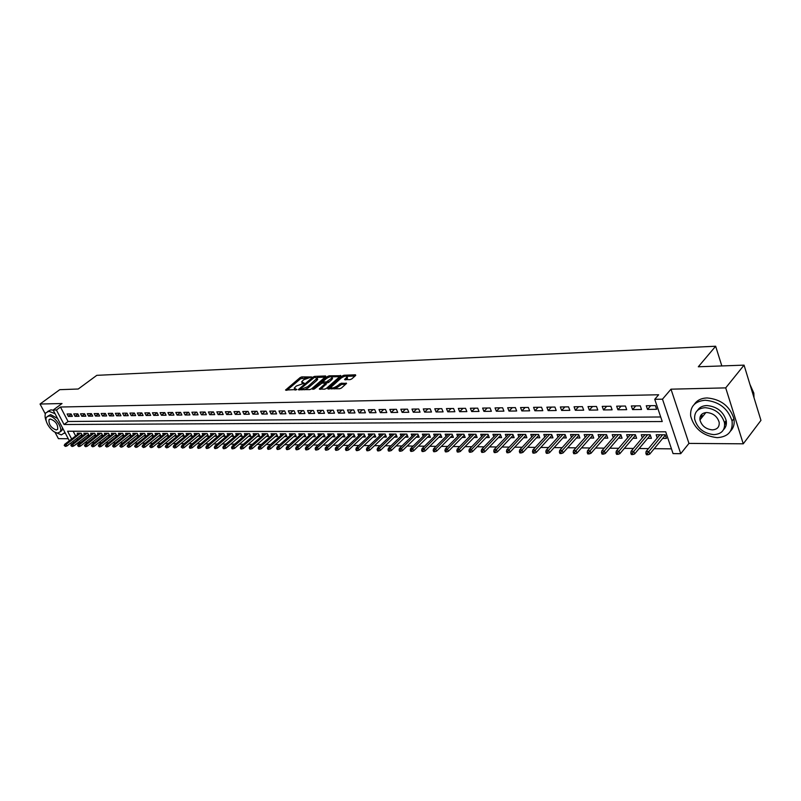 <?xml version="1.0" encoding="UTF-8"?>
<svg xmlns="http://www.w3.org/2000/svg" width="801" height="801" viewBox="0 0 801 801"><rect width="100%" height="100%" fill="white"/><g stroke="black" fill="none" stroke-linecap="round" stroke-linejoin="round"><path stroke-width="1.2" d="M311.609 376.951L301.787 376.891L300.095 377.591L285.546 390.037L296.871 389.546L294.227 388.165L296.33 386.012L304.28 383.218L301.627 381.867L303.689 379.744L311.609 376.951M700.785 415.389L701.636 417.822M349.947 379.674L351.719 378.953L355.684 375.449L355.484 374.798L343.989 375.248L342.247 375.969L327.729 388.755L339.654 388.745L341.436 388.014L346.563 383.399L341.166 383.218L336.991 386.062C333.657 388.155 331.684 388.515 331.093 387.133L341.186 378.022C344.5 375.949 346.463 375.599 347.063 376.971L344.56 379.524L349.947 379.674M744.049 365.136L760.95 420.385L743.258 443.814L725.706 387.884L744.049 365.136L698.312 366.778L715.653 346.232L96.801 375.339L78.238 389.016L59.755 389.676L40.05 404.034L62.017 403.524L53.146 410.072L56.41 410.022L60.465 407.018L658.652 394.763L654.747 399.309L662.487 399.168L680.73 453.686L673.05 453.586L665.711 431.799L67.584 431.238L71.659 438.988M725.706 387.884L670.998 389.176L662.487 399.168M325.757 376.6L325.596 375.959L314.583 376.39L312.871 377.101L298.332 389.646L309.757 389.626L311.499 388.906L325.757 376.6M329.131 375.829L340.815 375.709L326.307 388.465L324.545 389.186L319.279 389.006L325.637 383.279L322.032 383.068L314.232 389.026L312.71 389.306L327.409 376.54L329.131 375.829L329.611 376.921M40.05 404.034L45.317 413.977M55.059 432.34L58.413 438.658L68.255 438.728M662.677 438.397L666.442 438.417L665.231 434.803L656.169 434.783L657.261 437.987M647.689 438.327L651.403 438.337L650.172 434.763L641.271 434.743L642.352 437.867M632.95 438.257L636.615 438.267L635.383 434.723L626.632 434.703L627.694 437.736M618.462 438.187L622.077 438.197L620.845 434.683L612.234 434.663L613.286 437.616M604.224 438.117L607.789 438.137L606.547 434.643L598.087 434.623L599.118 437.506M590.217 438.047L593.741 438.067L592.49 434.603L584.169 434.583L585.191 437.396M576.45 437.987L579.924 437.997L578.672 434.573L570.492 434.553L571.493 437.286M562.903 437.917L566.337 437.937L565.075 434.532L557.025 434.512L558.017 437.186M549.586 437.857L552.97 437.877L551.709 434.502L543.789 434.472L544.77 437.086M536.48 437.797L539.814 437.807L538.552 434.462L530.763 434.442L531.734 436.986M523.584 437.736L526.878 437.746L525.616 434.432L517.947 434.412L518.898 436.895M510.888 437.676L514.152 437.686L512.88 434.392L505.331 434.372L506.272 436.805M498.402 437.616L501.616 437.626L500.345 434.362L492.915 434.342L493.847 436.715M486.107 437.556L489.281 437.566L488.009 434.332L480.7 434.312L481.621 436.625M474.002 437.496L477.146 437.516L475.864 434.292L468.665 434.272L469.576 436.545M462.087 437.436L465.191 437.456L463.909 434.262L456.82 434.242L457.721 436.465M450.352 437.386L453.416 437.396L452.134 434.232L445.156 434.212L446.047 436.385M438.798 437.326L441.832 437.346L440.54 434.202L433.671 434.182L434.553 436.315M427.414 437.276L430.417 437.286L429.126 434.172L422.357 434.152L423.218 436.235M416.21 437.226L419.173 437.236L417.882 434.142L411.213 434.122L412.064 436.165M405.166 437.166L408.089 437.186L406.808 434.112L400.24 434.092L401.081 436.094M394.282 437.116L397.176 437.136L395.894 434.082L389.416 434.062L390.247 436.024M383.569 437.066L386.422 437.076L385.131 434.052L378.763 434.032L379.584 435.954M372.996 437.016L375.829 437.026L374.538 434.022L368.25 434.002L369.071 435.894M362.593 436.966L365.386 436.976L364.095 433.992L357.897 433.982L358.708 435.834M352.33 436.915L355.093 436.935L353.802 433.972L347.694 433.952L348.495 435.774M342.207 436.865L344.951 436.885L343.649 433.942L337.632 433.922L338.423 435.714M332.235 436.825L334.948 436.835L333.647 433.912L327.719 433.902L328.5 435.654M322.402 436.775L325.086 436.785L323.784 433.892L317.937 433.872L318.708 435.594M312.71 436.725L315.354 436.745L314.062 433.862L308.295 433.842L309.056 435.534M303.148 436.685L305.762 436.695L304.47 433.832L298.783 433.822L299.534 435.484M293.717 436.635L296.31 436.655L295.018 433.812L289.401 433.792L290.152 435.434M284.415 436.595L286.978 436.605L285.687 433.782L280.15 433.772L280.891 435.374M275.234 436.555L277.777 436.565L276.485 433.762L271.028 433.741L271.759 435.323M266.182 436.505L268.695 436.525L267.404 433.731L262.017 433.721L262.748 435.273M257.251 436.465L259.744 436.475L258.453 433.711L253.136 433.701L253.857 435.223M248.44 436.425L250.903 436.435L249.612 433.691L244.375 433.671L245.076 435.183M239.739 436.385L242.182 436.395L240.901 433.661L235.724 433.651L236.425 435.133M231.159 436.345L233.582 436.355L232.29 433.641L227.184 433.631L227.874 435.083M222.688 436.305L225.081 436.315L223.799 433.621L218.753 433.601L219.444 435.043M214.328 436.265L216.701 436.275L215.419 433.601L210.443 433.581L211.124 434.993M206.077 436.225L208.42 436.235L207.139 433.571L202.232 433.561L202.903 434.953M197.927 436.185L200.25 436.195L198.978 433.551L194.122 433.541L194.793 434.913M189.887 436.144L192.19 436.155L190.908 433.531L186.122 433.521L186.783 434.873M181.947 436.104L184.22 436.114L182.948 433.511L178.212 433.501L178.873 434.823M174.097 436.074L176.36 436.084L175.079 433.491L170.413 433.481L171.064 434.783M166.358 436.034L168.59 436.044L167.319 433.471L162.703 433.451L163.344 434.743M158.708 435.994L160.921 436.004L159.649 433.451L155.094 433.431L155.734 434.713M151.149 435.964L153.351 435.974L152.08 433.431L147.574 433.411L148.205 434.673M143.689 435.924L145.862 435.934L144.601 433.411L140.155 433.391L140.776 434.633M136.32 435.894L138.473 435.904L137.211 433.391L132.816 433.371L133.437 434.593M129.041 435.854L131.174 435.864L129.902 433.371L125.567 433.361L126.178 434.563M121.842 435.824L123.955 435.834L122.693 433.351L118.408 433.341L119.019 434.522M114.733 435.784L116.826 435.794L115.564 433.331L111.329 433.321L111.94 434.492M107.704 435.754L109.787 435.764L108.525 433.311L104.34 433.301L104.941 434.452M100.766 435.724L102.828 435.734L101.567 433.291L97.432 433.281L98.022 434.422M93.907 435.684L95.95 435.694L94.688 433.271L90.603 433.261L91.194 434.392M87.129 435.654L89.151 435.664L87.9 433.251L83.855 433.241L84.435 434.362M71.099 413.937L67.114 413.987L68.375 416.41L72.36 416.36L71.099 413.937M77.797 413.837L73.762 413.897L75.034 416.33L79.069 416.28L77.797 413.837M84.576 413.747L80.501 413.797L81.772 416.25L85.847 416.2L84.576 413.747M91.434 413.646L87.309 413.706L88.581 416.16L92.706 416.109L91.434 413.646M98.373 413.546L94.198 413.606L95.469 416.079L99.654 416.029L98.373 413.546M105.402 413.446L101.176 413.506L102.448 415.999L106.673 415.949L105.402 413.446M112.51 413.346L108.235 413.406L109.507 415.909L113.792 415.859L112.51 413.346M119.699 413.246L115.374 413.306L116.656 415.819L120.991 415.769L119.699 413.246M126.989 413.136L122.603 413.196L123.895 415.739L128.27 415.679L126.989 413.136M134.358 413.036L129.922 413.096L131.214 415.649L135.649 415.599L134.358 413.036M141.827 412.926L137.341 412.996L138.623 415.559L143.119 415.509L141.827 412.926M149.386 412.815L144.841 412.885L146.132 415.469L150.678 415.409L149.386 412.815M157.046 412.715L152.44 412.775L153.732 415.379L158.338 415.319L157.046 412.715M164.796 412.605L160.13 412.665L161.422 415.278L166.087 415.228L164.796 412.605L161.422 415.278M172.646 412.485L167.92 412.555L169.211 415.188L173.937 415.128L172.646 412.485M180.595 412.375L175.809 412.445L177.101 415.098L181.887 415.038L180.595 412.375M188.646 412.265L183.799 412.335L185.101 414.998L189.947 414.938L188.646 412.265M196.806 412.145L191.89 412.215L193.191 414.898L198.097 414.838L196.806 412.145M205.066 412.024L200.09 412.094L201.391 414.798L206.368 414.738L205.066 412.024M213.436 411.904L208.4 411.984L209.702 414.698L214.738 414.638L213.436 411.904M221.917 411.784L216.821 411.864L218.122 414.598L223.229 414.538L221.917 411.784M230.518 411.664L225.341 411.734L226.653 414.497L231.819 414.427L230.518 411.664M239.229 411.544L233.982 411.614L235.294 414.387L240.53 414.327L239.229 411.544M248.06 411.414L242.743 411.494L244.055 414.287L249.361 414.217L248.06 411.414M257.001 411.283L251.624 411.364L252.926 414.177L258.312 414.107L257.001 411.283M266.072 411.163L260.615 411.233L261.927 414.067L267.384 414.007L266.072 411.163M275.274 411.033L269.737 411.103L271.048 413.957L276.585 413.887L275.274 411.033M284.595 410.893L278.988 410.973L280.3 413.847L285.907 413.777L284.595 410.893M294.047 410.763L288.36 410.843L289.672 413.737L295.359 413.666L294.047 410.763M303.639 410.623L297.872 410.703L299.184 413.616L304.951 413.546L303.639 410.623M313.361 410.482L307.514 410.573L308.826 413.496L314.673 413.426L313.361 410.482M323.224 410.342L317.286 410.432L318.598 413.386L324.535 413.316L323.224 410.342M333.226 410.202L327.209 410.292L328.52 413.266L334.538 413.186L333.226 410.202M343.369 410.062L337.271 410.142L338.583 413.146L344.68 413.066L343.369 410.062M353.672 409.912L347.474 410.002L348.785 413.016L354.983 412.946L353.672 409.912M364.115 409.762L357.827 409.852L359.138 412.895L365.426 412.815L364.115 409.762M374.718 409.611L368.34 409.701L369.651 412.765L376.029 412.685L374.718 409.611M385.481 409.461L379.003 409.551L380.315 412.635L386.793 412.555L385.481 409.461M396.405 409.301L389.827 409.401L391.138 412.505L397.707 412.425L396.405 409.301M407.489 409.151L400.81 409.241L402.122 412.375L408.8 412.295L407.489 409.151M418.743 408.991L411.974 409.081L413.276 412.235L420.054 412.155L418.743 408.991M430.177 408.82L423.298 408.921L424.6 412.104L431.479 412.014L430.177 408.82M441.782 408.66L434.793 408.76L436.094 411.964L443.083 411.874L441.782 408.66M453.566 408.49L446.467 408.59L447.779 411.824L454.868 411.734L453.566 408.49M465.541 408.32L458.332 408.42L459.634 411.674L466.843 411.594L465.541 408.32M477.696 408.15L470.377 408.25L471.679 411.534L478.998 411.444L477.696 408.15M490.062 407.969L482.623 408.079L483.914 411.384L491.353 411.293L490.062 407.969M502.617 407.789L495.058 407.899L496.35 411.233L503.909 411.143L502.617 407.789M515.373 407.609L507.694 407.719L508.985 411.083L516.665 410.993L515.373 407.609M528.34 407.429L520.54 407.539L521.821 410.923L529.631 410.833L528.34 407.429M541.526 407.238L533.586 407.349L534.878 410.773L542.808 410.673L541.526 407.238M554.923 407.048L546.863 407.168L548.144 410.613L556.204 410.512L554.923 407.048M568.55 406.858L560.35 406.968L561.631 410.442L569.831 410.342L568.55 406.858M582.407 406.658L574.067 406.778L575.338 410.282L583.679 410.182L582.407 406.658M596.505 406.457L588.024 406.578L589.286 410.112L597.766 410.012L596.505 406.457M610.843 406.257L602.212 406.377L603.473 409.942L612.104 409.832L610.843 406.257M625.431 406.047L616.65 406.167L617.901 409.762L626.682 409.661L625.431 406.047M640.269 405.837L631.338 405.957L632.59 409.591L641.521 409.481L640.269 405.837M60.465 407.018L68.065 421.496L660.705 416.981M647.528 409.411L656.62 409.301L655.378 405.616L646.277 405.747L647.528 409.411L650.712 405.686M78.838 442.042L80.671 442.502M85.036 442.553L87.499 442.583M91.875 442.623L94.408 442.653M98.803 442.703L101.397 442.723M105.822 442.773L108.475 442.803M112.911 442.853L115.634 442.883M120.1 442.933L122.883 442.963M127.369 443.003L130.223 443.033M134.728 443.083L137.662 443.113M142.178 443.163L145.181 443.193M149.727 443.243L152.801 443.283M157.366 443.333L160.51 443.364M165.096 443.414L168.32 443.444M172.926 443.494L176.23 443.534M180.866 443.584L184.25 443.614M188.896 443.664L192.36 443.704M197.036 443.754L200.59 443.794M205.286 443.844L208.921 443.884M213.637 443.934L217.361 443.974M222.097 444.024L225.912 444.064M230.678 444.114L234.583 444.154M239.369 444.215L243.364 444.255M248.18 444.305L252.265 444.345M257.101 444.405L261.296 444.445M266.152 444.495L270.448 444.545M275.324 444.595L279.719 444.645M284.625 444.695L289.121 444.745M294.057 444.795L298.663 444.845M303.619 444.895L308.335 444.955M313.311 445.006L318.147 445.056M323.153 445.106L328.1 445.166M333.126 445.216L338.192 445.276M343.249 445.326L348.435 445.386M353.521 445.436L358.828 445.496M363.934 445.546L369.371 445.606M374.508 445.666L380.075 445.726M385.241 445.777L390.938 445.837M396.125 445.897L401.972 445.957M407.178 446.017L413.166 446.077M418.402 446.137L424.53 446.197M429.797 446.257L436.074 446.327M441.371 446.377L447.799 446.447M453.116 446.507L459.704 446.578M465.051 446.638L471.799 446.708M477.176 446.768L484.094 446.838M489.491 446.898L496.58 446.978M502.007 447.028L509.266 447.108M514.723 447.168L522.162 447.248M527.649 447.308L535.268 447.389M540.785 447.449L548.595 447.529M554.142 447.589L562.142 447.679M567.719 447.739L575.919 447.829M581.526 447.889L589.937 447.979M595.574 448.039L604.194 448.129M609.851 448.19L618.692 448.29M624.38 448.35L633.441 448.44M639.168 448.51L648.46 448.61M654.217 448.67L671.458 448.85M73.171 431.238L75.644 435.944M76.896 438.327L77.577 439.629M80.42 435.624L82.433 435.634L81.181 433.241L77.186 433.231L77.757 434.322M721.821 365.927L715.653 346.232M670.998 389.176L688.95 443.404L743.258 443.814M688.95 443.404L680.73 453.686M79.069 442.492L74.303 445.526M56.41 410.022L64.05 424.51L662.247 421.536L654.747 399.309M71.339 444.575L70.588 443.163M69.327 440.77L53.146 410.072M72.921 441.381L73.602 442.683M68.065 421.496L64.05 424.51M68.375 416.41L71.259 414.247M75.034 416.33L77.947 414.137M81.772 416.25L84.716 414.017M88.581 416.16L91.564 413.897M95.469 416.079L98.493 413.777M102.448 415.999L105.502 413.656M109.507 415.909L112.601 413.536M116.656 415.819L119.79 413.406M123.895 415.739L127.059 413.276M131.214 415.649L134.418 413.146M138.623 415.559L141.877 413.016M146.132 415.469L149.417 412.885M153.732 415.379L157.056 412.745M169.211 415.188L172.595 412.485M177.101 415.098L180.485 412.375M185.101 414.998L188.485 412.265M193.191 414.898L196.585 412.145M201.391 414.798L204.786 412.034M209.702 414.698L213.096 411.914M218.122 414.598L221.517 411.794M226.653 414.497L230.047 411.674M235.294 414.387L238.698 411.544M244.055 414.287L247.459 411.424M252.926 414.177L256.33 411.293M261.927 414.067L265.331 411.173M271.048 413.957L274.453 411.043M280.3 413.847L283.704 410.913M289.672 413.737L293.086 410.773M299.184 413.616L302.588 410.643M308.826 413.496L312.23 410.502M318.598 413.386L322.012 410.362M328.52 413.266L331.924 410.222M338.583 413.146L341.987 410.082M348.785 413.016L352.19 409.932M359.138 412.895L362.543 409.782M369.651 412.765L373.046 409.641M380.315 412.635L383.709 409.481M391.138 412.505L394.533 409.331M402.122 412.375L405.516 409.171M413.276 412.235L416.66 409.021M424.6 412.104L427.984 408.85M436.094 411.964L439.479 408.69M447.779 411.824L451.143 408.53M459.634 411.674L462.998 408.36M471.679 411.534L475.033 408.19M483.914 411.384L487.268 408.009M496.35 411.233L499.694 407.839M508.985 411.083L512.31 407.659M521.821 410.923L525.146 407.469M534.878 410.773L538.182 407.288M548.144 410.613L551.438 407.098M561.631 410.442L564.915 406.908M575.338 410.282L578.612 406.708M589.286 410.112L592.55 406.518M603.473 409.942L606.717 406.307M617.901 409.762L621.125 406.107M632.59 409.591L635.794 405.897M724.715 424.78L726.357 421.556M301.987 382.678L302.327 383.739M294.608 388.996L294.958 390.057M307.364 377.832L300.595 378.723L286.958 390.297M300.735 389.066L299.744 389.917M325.116 377.151L316.996 377.461M314.503 377.291L300.595 388.745L302.227 388.916L307.764 386.633L317.176 378.202L314.503 377.291M304.42 389.787L308.275 387.794L307.764 386.633M317.066 378.442L317.687 379.354L316.826 380.435L308.275 387.794M331.904 376.901L339.914 376.59M320.68 389.306L326.027 384.17M321.642 383.128L322.843 382.087L323.204 383.028M331.354 378.422L332.055 377.531C331.464 376.22 329.541 376.57 326.277 378.613L322.713 381.797L326.317 381.997L331.354 378.422L331.864 379.584L332.245 377.972M331.864 379.584L328.57 382.447L325.657 383.208M347.233 377.381L347.564 378.142L345.962 379.824M331.424 387.904L331.754 388.976M334.377 388.906L337.511 387.243L336.991 386.062M345.682 384.28L341.687 384.4L337.511 387.243M331.033 387.384L329.121 389.056M355.043 376.019L346.943 376.33M64.21 445.446L65.382 446.417L64.21 445.446L64.791 444.245L65.982 444.265L66.904 445.997L81.852 434.522M64.871 445.446L80.39 433.231M64.791 444.245L79.189 433.231M66.904 445.997L65.382 446.417M55.029 413.656L48.911 411.313L45.887 412.795C44.656 414.738 44.806 417.581 46.338 421.336M54.598 431.989L61.377 434.903L64.981 432.53M53.216 410.222L50.904 409.842L47.619 411.524M47.89 416.14L50.663 414.638L57.572 418.482M48.831 415.999L46.638 417.071C43.484 420.835 52.315 433.381 57.832 432.991L60.105 431.869C63.209 428.084 54.288 415.509 48.831 415.999M56.24 429.987L57.692 429.266C58.042 424.48 55.619 421.076 50.433 419.033L49.011 419.724C48.631 424.49 51.044 427.904 56.24 429.987M62.458 427.744L61.927 430.497L60.285 431.559M64.631 433.241L65.231 433.011M705.2 400.25C694.888 401.201 690.031 406.447 690.662 416.009C694.197 428.765 703.048 435.984 717.215 437.656C728.129 436.875 733.075 431.328 732.064 421.006C727.949 408.44 718.998 401.521 705.2 400.25M730.582 431.018C733.676 427.774 734.777 423.649 733.896 418.643C729.801 406.097 720.86 399.198 707.083 397.947C701.275 398.157 697.04 400.27 694.367 404.275M697.521 410.382C699.413 407.308 702.547 405.696 706.903 405.546C716.875 406.497 723.303 411.514 726.207 420.575C726.837 424.29 725.956 427.303 723.563 429.636M705.16 407.679C697.671 408.34 694.177 412.145 694.667 419.113C697.281 428.285 703.678 433.461 713.851 434.643C721.651 434.072 725.205 430.107 724.505 422.748C721.591 413.676 715.143 408.65 705.16 407.679M712.319 429.877C717.306 429.506 719.588 426.973 719.168 422.277C717.326 416.41 713.17 413.156 706.722 412.505C701.856 412.926 699.593 415.399 699.934 419.924C701.656 425.832 705.781 429.146 712.319 429.877M701.786 414.227L702.317 416.961M754.011 397.686L753.811 393.061L749.936 384.39M70.868 445.526L72.05 446.507L70.868 445.526L71.459 444.335L72.661 444.345L73.582 446.087L88.571 434.542M71.539 445.536L87.089 433.251M71.459 444.335L85.877 433.251M73.582 446.087L72.05 446.507M77.617 445.626L78.808 446.608L77.617 445.626L78.198 444.415L79.419 444.425L80.34 446.177L95.359 434.563M78.298 445.626L93.867 433.271M78.198 444.415L92.646 433.271M80.34 446.177L78.808 446.608M84.445 445.716L85.637 446.708L84.445 445.716L85.016 444.495L86.258 444.515L87.179 446.277L102.238 434.583M85.126 445.726L100.736 433.291M85.016 444.495L99.494 433.291M87.179 446.277L85.637 446.708M91.344 445.807L92.556 446.798L91.344 445.807L91.925 444.585L93.176 444.595L94.097 446.377L109.186 434.603M92.045 445.817L107.674 433.311M91.925 444.585L106.423 433.301M94.097 446.377L92.556 446.798M98.343 445.897L99.554 446.898L98.343 445.897L98.913 444.675L100.175 444.685L101.106 446.467L116.225 434.613M99.044 445.907L114.703 433.331M98.913 444.675L113.432 433.321M101.106 446.467L99.554 446.898M105.412 445.997L106.643 447.008L105.412 445.997L105.982 444.755L107.264 444.775L108.195 446.568L123.344 434.633M106.122 446.007L121.812 433.341M105.982 444.755L120.52 433.341M108.195 446.568L106.643 447.008M112.571 446.097L113.812 447.108L112.571 446.097L113.141 444.845L114.443 444.865L115.374 446.668L130.553 434.653M113.291 446.107L129.001 433.361M113.141 444.845L127.699 433.361M115.374 446.668L113.812 447.108M119.82 446.187L121.071 447.208L119.82 446.187L120.39 444.935L121.702 444.955L122.633 446.768L137.852 434.673M120.55 446.197L136.28 433.381M120.39 444.935L134.969 433.381M122.633 446.768L121.071 447.208M127.159 446.287L128.42 447.318L127.159 446.287L127.729 445.026L129.061 445.046L129.982 446.878L145.241 434.683M127.9 446.297L143.659 433.401M127.729 445.026L142.328 433.401M129.982 446.878L128.42 447.318M134.588 446.387L135.86 447.419L134.588 446.387L135.149 445.126L136.5 445.136L137.432 446.978L152.721 434.703M135.339 446.397L151.119 433.421M135.149 445.126L149.767 433.421M137.432 446.978L135.86 447.419M142.107 446.487L143.389 447.529L142.107 446.487L142.668 445.216L144.04 445.236L144.971 447.088L160.29 434.723M142.868 446.507L158.678 433.441M142.668 445.216L157.306 433.441M144.971 447.088L143.389 447.529M149.727 446.598L151.019 447.639L149.727 446.598L150.288 445.306L151.669 445.326L152.601 447.188L167.95 434.743M150.498 446.608L166.318 433.461M150.288 445.306L164.936 433.461M152.601 447.188L151.019 447.639M157.447 446.698L158.738 447.749L157.447 446.698L157.997 445.406L159.399 445.426L160.33 447.298L175.709 434.763M158.218 446.708L174.067 433.481M157.997 445.406L172.666 433.481M160.33 447.298L158.738 447.749M165.256 446.808L166.558 447.859L165.256 446.808L165.807 445.506L167.219 445.516L168.16 447.409L183.569 434.773M166.037 446.818L181.907 433.511M165.807 445.506L180.495 433.501M168.16 447.409L166.558 447.859M173.166 446.908L174.488 447.979L173.166 446.908L173.717 445.596L175.149 445.616L176.09 447.519L191.529 434.793M173.967 446.918L189.857 433.531M173.717 445.596L188.415 433.521M176.09 447.519L174.488 447.979M181.176 447.018L182.508 448.089L181.176 447.018L181.727 445.696L183.179 445.716L184.12 447.629L199.589 434.813M181.987 447.028L197.897 433.551M181.727 445.696L196.445 433.541M184.12 447.629L182.508 448.089M189.296 447.128L189.817 448.2L190.638 448.21L190.117 447.138L189.296 447.128L189.837 445.807L191.309 445.817L192.25 447.739L207.749 434.833M190.117 447.138L206.047 433.571M189.837 445.807L204.565 433.571M192.25 447.739L190.638 448.21M197.527 447.238L198.047 448.31L198.878 448.33L198.348 447.248L197.527 447.238L198.057 445.907L199.549 445.927L200.49 447.859L216.02 434.853M198.348 447.248L214.298 433.591M198.057 445.907L212.806 433.591M200.49 447.859L198.878 448.33M205.857 447.348L206.378 448.43L207.219 448.45L206.698 447.369L205.857 447.348L206.388 446.007L207.9 446.027L208.841 447.969L224.39 434.863M206.698 447.369L222.658 433.611M206.388 446.007L221.146 433.611M208.841 447.969L207.219 448.45M214.298 447.469L214.818 448.56L215.669 448.57L215.149 447.479L214.298 447.469L214.828 446.117L216.36 446.127L217.301 448.089L232.881 434.883M215.149 447.479L231.129 433.641M214.828 446.117L229.597 433.631M217.301 448.089L215.669 448.57M222.848 447.579L223.379 448.68L224.24 448.69L223.709 447.589L222.848 447.579L223.379 446.217L224.931 446.237L225.872 448.21L241.481 434.903M223.709 447.589L239.709 433.661M223.379 446.217L238.157 433.661M225.872 448.21L224.24 448.69M231.519 447.699L232.05 448.8L232.921 448.81L232.4 447.709L231.519 447.699L232.05 446.327L233.622 446.347L234.563 448.33L250.192 434.923M232.4 447.709L248.4 433.681M232.05 446.327L246.828 433.681M234.563 448.33L232.921 448.81M240.31 447.819L240.841 448.93L241.722 448.94L241.191 447.829L240.31 447.819L240.831 446.437L242.423 446.457L243.374 448.46L259.023 434.933M241.191 447.829L257.211 433.711M240.831 446.437L255.619 433.701M243.374 448.46L241.722 448.94M249.221 447.939L249.742 449.061L250.643 449.071L250.112 447.949L249.221 447.939L249.732 446.547L251.344 446.568L252.295 448.58L267.975 434.953M250.112 447.949L266.142 433.731M249.732 446.547L264.53 433.731M252.295 448.58L250.643 449.071M258.242 448.059L258.773 449.181L259.684 449.201L259.154 448.069L258.242 448.059L258.753 446.658L260.395 446.678L261.336 448.71L277.046 434.973M259.154 448.069L275.194 433.762M258.753 446.658L273.562 433.752M261.336 448.71L259.684 449.201M267.404 448.18L267.924 449.321L268.846 449.331L268.325 448.2L267.404 448.18L267.904 446.768L269.567 446.788L270.518 448.83L286.237 434.983M268.325 448.2L284.375 433.782M267.904 446.768L282.713 433.782M270.518 448.83L268.846 449.331M276.675 448.31L277.206 449.451L278.147 449.461L277.617 448.32L276.675 448.31L277.176 446.888L278.868 446.908L279.809 448.96L295.559 435.003M277.617 448.32L293.677 433.812M277.176 446.888L291.995 433.802M279.809 448.96L278.147 449.461M286.087 448.43L286.618 449.581L287.569 449.601L287.038 448.45L286.087 448.43L286.588 447.008L288.29 447.028L289.241 449.091L305.011 435.023M287.038 448.45L303.108 433.832M286.588 447.008L301.396 433.832M289.241 449.091L287.569 449.601M295.629 448.56L296.16 449.721L297.121 449.731L296.6 448.58L295.629 448.56L296.12 447.118L297.852 447.148L298.803 449.231L314.593 435.033M296.6 448.58L312.67 433.862M296.12 447.118L310.938 433.852M298.803 449.231L297.121 449.731M305.311 448.69L305.842 449.862L306.813 449.872L306.292 448.71L305.311 448.69L305.792 447.238L307.554 447.268L308.505 449.361L324.305 435.053M306.292 448.71L322.362 433.882M305.792 447.238L320.61 433.882M308.505 449.361L306.813 449.872M315.133 448.83L315.654 450.002L316.645 450.012L316.115 448.84L315.133 448.83L315.604 447.369L317.386 447.389L318.337 449.501L334.157 435.063M316.115 448.84L332.195 433.912M315.604 447.369L330.412 433.902M318.337 449.501L316.645 450.012M325.086 448.96L325.617 450.142L326.618 450.162L326.087 448.971L325.086 448.96L325.556 447.489L327.369 447.509L328.32 449.641L344.16 435.083M326.087 448.971L342.167 433.932M325.556 447.489L340.365 433.932M328.32 449.641L326.618 450.162M335.188 449.101L335.719 450.292L336.74 450.302L336.21 449.111L335.188 449.101L335.659 447.619L337.491 447.639L338.443 449.782L354.292 435.093M336.21 449.111L352.29 433.962M335.659 447.619L350.458 433.962M338.443 449.782L336.74 450.302M345.441 449.231L345.972 450.432L347.003 450.452L346.473 449.251L345.441 449.231L345.902 447.739L347.754 447.769L348.705 449.922L364.575 435.113M346.473 449.251L362.553 433.992M345.902 447.739L360.69 433.982M348.705 449.922L347.003 450.452M355.844 449.371L356.365 450.583L357.416 450.603L356.886 449.391L355.844 449.371L356.295 447.869L358.177 447.899L359.128 450.072L375.008 435.123M356.886 449.391L372.956 434.022M356.295 447.869L371.073 434.012M359.128 450.072L357.416 450.603M366.397 449.521L366.928 450.733L367.989 450.753L367.459 449.531L366.397 449.521L366.838 447.999L368.76 448.029L369.702 450.222L385.601 435.133M367.459 449.531L383.529 434.052M366.838 447.999L381.606 434.042M369.702 450.222L367.989 450.753M377.111 449.661L377.631 450.893L378.713 450.903L378.182 449.681L377.111 449.661L377.541 448.139L379.494 448.16L380.435 450.372L396.345 435.153M378.182 449.681L394.242 434.072M377.541 448.139L392.3 434.072M380.435 450.372L378.713 450.903M387.984 449.812L388.505 451.043L389.606 451.063L389.076 449.822L387.984 449.812L388.415 448.27L390.387 448.3L391.339 450.522L407.248 435.163M389.076 449.822L405.126 434.102M388.415 448.27L403.153 434.102M391.339 450.522L389.606 451.063M399.018 449.962L399.549 451.203L400.66 451.223L400.13 449.972L399.018 449.962L399.439 448.41L401.441 448.43L402.392 450.673L418.312 435.173M400.13 449.972L416.17 434.132M399.439 448.41L414.167 434.132M402.392 450.673L400.66 451.223M410.222 450.112L410.753 451.363L411.884 451.384L411.354 450.122L410.222 450.112L410.643 448.55L412.675 448.57L413.626 450.833L429.546 435.183M411.354 450.122L427.374 434.162M410.643 448.55L425.341 434.162M413.626 450.833L411.884 451.384M421.606 450.262L422.127 451.524L423.278 451.544L422.748 450.282L421.606 450.262L422.017 448.69L424.079 448.71L425.021 450.993L440.95 435.193M422.748 450.282L438.758 434.192M422.017 448.69L436.695 434.192M425.021 450.993L423.278 451.544M433.161 450.422L433.691 451.694L434.853 451.714L434.322 450.432L433.161 450.422L433.561 448.83L435.654 448.86L436.605 451.153L452.535 435.203M434.322 450.432L450.312 434.222M433.561 448.83L448.22 434.222M436.605 451.153L434.853 451.714M444.895 450.573L445.426 451.864L446.608 451.874L446.077 450.593L444.895 450.573L445.286 448.981L447.419 449.001L448.36 451.313L464.29 435.213M446.077 450.593L462.047 434.262M445.286 448.981L459.914 434.252M448.36 451.313L446.608 451.874M456.82 450.743L457.341 452.034L458.542 452.044L458.022 450.753L456.82 450.743L457.201 449.121L459.363 449.151L460.305 451.484L476.235 435.223M458.022 450.753L473.962 434.292M457.201 449.121L471.799 434.282M460.305 451.484L458.542 452.044M468.925 450.903L469.456 452.205L470.678 452.225L470.147 450.923L468.925 450.903L469.296 449.271L471.499 449.301L472.44 451.654L488.36 435.223M470.147 450.923L486.057 434.322M469.296 449.271L483.864 434.312M472.44 451.654L470.678 452.225M481.231 451.063L481.751 452.385L482.993 452.395L482.472 451.083L481.231 451.063L481.591 449.431L483.824 449.461L484.765 451.824L500.685 435.233M482.472 451.083L498.352 434.352M481.591 449.431L496.129 434.352M484.765 451.824L482.993 452.395M493.736 451.233L494.257 452.565L495.519 452.575L494.998 451.253L493.736 451.233L494.087 449.581L496.36 449.611L497.291 451.994L513.201 435.233M494.998 451.253L510.848 434.392M494.087 449.581L508.585 434.382M497.291 451.994L495.519 452.575M506.442 451.404L506.963 452.745L508.245 452.765L507.724 451.424L506.442 451.404L506.783 449.741L509.086 449.772L510.027 452.175L525.917 435.233M507.724 451.424L523.534 434.422M506.783 449.741L521.231 434.412M510.027 452.175L508.245 452.765M519.358 451.584L519.879 452.925L521.181 452.945L520.66 451.604L519.358 451.584L519.689 449.902L522.032 449.932L522.963 452.355L538.843 435.243M520.66 451.604L536.43 434.452M519.689 449.902L534.097 434.452M522.963 452.355L521.181 452.945M532.485 451.764L533.005 453.116L534.327 453.136L533.806 451.774L532.485 451.764L532.805 450.062L535.188 450.092L536.119 452.535L551.979 435.243M533.806 451.774L549.536 434.492M532.805 450.062L547.163 434.482M536.119 452.535L534.327 453.136M545.831 451.944L546.352 453.306L547.694 453.326L547.173 451.954L545.831 451.944L546.132 450.232L548.565 450.262L549.486 452.725L565.336 435.233M547.173 451.954L562.863 434.532M546.132 450.232L560.44 434.522M549.486 452.725L547.694 453.326M559.398 452.124L559.919 453.506L561.291 453.526L560.77 452.144L559.398 452.124L559.699 450.402L562.162 450.432L563.083 452.915L578.913 435.233M560.77 452.144L576.4 434.563M559.699 450.402L573.947 434.563M563.083 452.915L561.291 453.526M573.206 452.305L573.716 453.696L575.108 453.716L574.597 452.325L573.206 452.305L573.486 450.573L575.989 450.603L576.91 453.106L592.71 435.223M574.597 452.325L590.177 434.603M573.486 450.573L587.674 434.593M576.91 453.106L575.108 453.716M587.243 452.495L587.754 453.897L589.166 453.917L588.655 452.515L587.243 452.495L587.503 450.743L590.057 450.773L590.978 453.306L606.747 435.223M588.655 452.515L604.174 434.643M587.503 450.743L601.641 434.633M590.978 453.306L589.166 453.917M601.521 452.695L602.032 454.107L603.473 454.127L602.963 452.705L601.521 452.695L601.771 450.923L604.365 450.953L605.286 453.506L621.025 435.203M602.963 452.705L618.412 434.673M601.771 450.923L615.839 434.673M605.286 453.506L603.473 454.127M616.049 452.885L616.55 454.317L618.022 454.337L617.511 452.905L616.049 452.885L616.289 451.103L618.923 451.133L619.834 453.706L635.543 435.193M617.511 452.905L632.9 434.713M616.289 451.103L630.277 434.713M619.834 453.706L618.022 454.337M630.828 453.086L631.338 454.527L632.83 454.547L632.319 453.106L630.828 453.086L631.058 451.283L633.741 451.323L634.642 453.917L650.322 435.183M632.319 453.106L647.639 434.753M631.058 451.283L644.965 434.753M634.642 453.917L632.83 454.547M645.876 453.286L646.377 454.738L647.899 454.768L647.398 453.306L645.876 453.286L646.087 451.474L648.82 451.504L649.721 454.127L665.351 435.163M647.398 453.306L662.627 434.793M646.087 451.474L659.914 434.793M649.721 454.127L647.899 454.768M303.309 383.679L302.918 382.808M295.919 390.007L295.519 389.116M286.127 390.317L285.837 389.676M300.595 378.723L300.095 377.591M302.287 378.022L301.787 376.891M298.903 389.947L298.613 389.296M313.211 377.862L312.871 377.101M314.973 377.271L314.583 376.39M325.837 376.52L325.596 375.959M301.286 389.877L300.876 388.956M302.638 389.837L302.227 388.916M316.826 380.435L316.315 379.284M340.635 375.969L340.385 375.389M319.849 389.326L319.559 388.665M325.887 384.78L325.376 383.619M327.859 377.591L327.409 376.54M323.534 383.018L323.143 382.107M326.828 383.168L326.317 381.997M328.57 382.447L328.06 381.276M345.101 379.854L344.82 379.193M346.883 379.013L346.372 377.832M339.914 385.131L339.404 383.949M341.687 384.4L341.166 383.218M346.372 383.659L346.112 383.058M328.29 389.076L327.999 388.415M342.708 377.031L342.247 375.969M344.46 376.34L343.989 375.248M355.734 375.399L355.484 374.798M301.096 389.877L300.675 388.936M317.687 379.354L317.176 378.202M326.147 384.45L325.637 383.279M332.565 378.703L332.055 377.531M347.564 378.142L347.063 376.971M49.822 419.123L49.011 419.724M61.927 430.497L60.105 431.869M64.581 433.331L65.171 432.88M752.94 394.192L753.811 393.061M705.871 412.555L699.934 419.924M726.207 420.575L724.505 422.748M732.064 421.006L733.896 418.643"/></g></svg>
